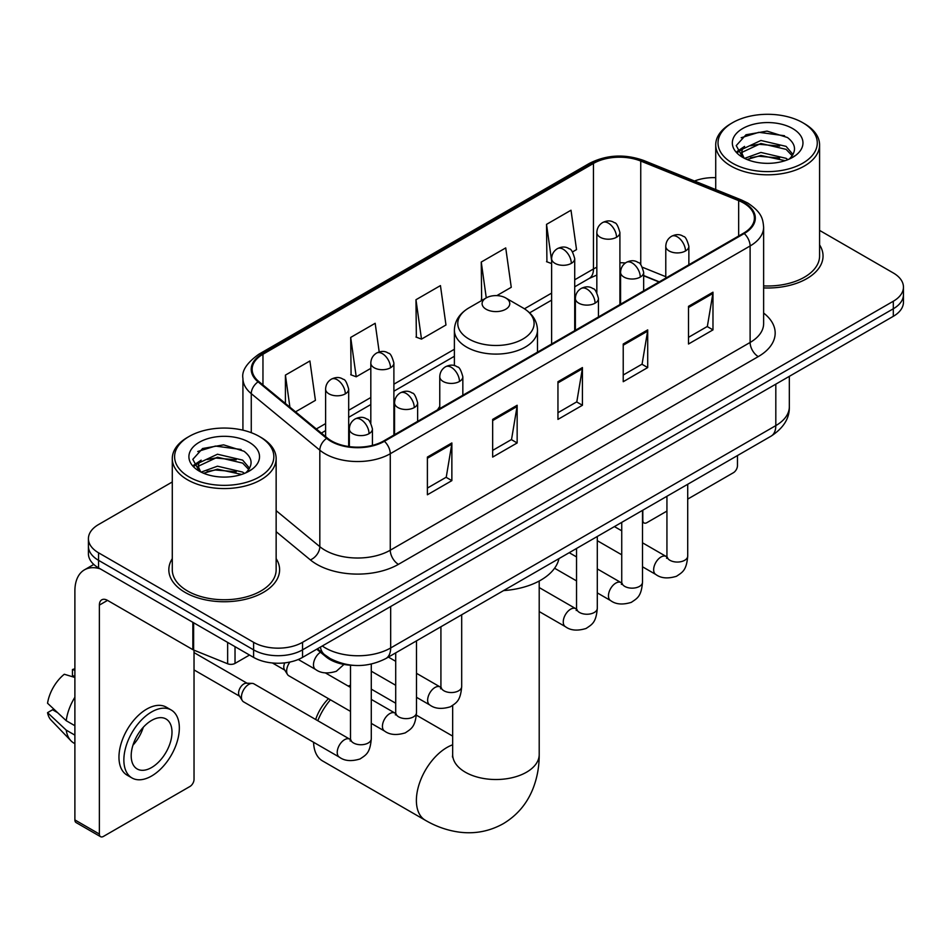 <?xml version="1.0" encoding="UTF-8"?>
<svg xmlns="http://www.w3.org/2000/svg" width="951" height="951" viewBox="0 0 951 951"><rect width="100%" height="100%" fill="white"/><g stroke="black" fill="none" stroke-linecap="round" stroke-linejoin="round"><path stroke-width="1.43" d="M439.766 406.469A61.161 35.306 0 0 0 437.603 409.822M659.031 281.983L643.661 275.766M353.261 665.343A34.616 19.983 180 0 1 326.027 656.832L316.754 649.188M172.286 481.967L98.559 524.536A34.616 19.983 0 0 0 88.419 538.67L88.419 553.744A34.616 19.983 0 0 0 98.559 567.878L253.596 657.391A34.616 19.983 0 0 0 302.549 657.391L893.31 316.314A34.616 19.983 0 0 0 903.45 302.18L903.45 294.644A34.616 19.983 0 0 1 893.31 308.778A34.616 19.983 0 0 0 903.45 294.644L903.45 287.107A34.616 19.983 0 0 0 893.31 272.973L819.584 230.404M88.419 538.67A34.616 19.983 0 0 0 98.559 552.804L253.596 642.317A34.616 19.983 0 0 0 302.549 642.317L302.549 649.854L893.31 308.778L302.549 649.854A34.616 19.983 0 0 1 253.596 649.854A34.616 19.983 0 0 0 302.549 649.854L302.549 657.391M98.559 552.804L98.559 560.341L253.596 649.854L98.559 560.341A34.616 19.983 0 0 1 88.419 546.207A34.616 19.983 0 0 0 98.559 560.341L98.559 567.878M172.286 558.641A55.384 31.977 0 0 0 168.826 569.768A55.384 31.977 0 0 0 185.053 592.378A55.384 31.977 0 0 0 245.417 599.308A55.384 31.977 0 0 0 279.606 569.768A55.384 31.977 0 0 0 276.147 558.641A55.384 31.977 0 0 1 279.606 569.768A55.384 31.977 0 0 1 245.417 599.308A55.384 31.977 0 0 1 185.053 592.378A55.384 31.977 0 0 1 168.826 569.768A55.384 31.977 0 0 1 172.286 558.641M743.575 203.015A36.923 21.314 180 0 1 754.393 218.088A36.923 21.314 180 0 1 743.575 233.173L383.74 440.919A36.923 21.314 180 0 1 327.382 438.078L258.827 381.553A36.923 21.314 180 0 1 252.146 369.321A36.923 21.314 180 0 1 262.963 354.248L593.46 163.441A36.923 21.314 180 0 1 640.748 161.052L738.654 200.625A36.923 21.314 180 0 1 743.575 203.015M744.229 202.646A37.85 21.849 0 0 0 739.177 200.197L641.271 160.612A37.85 21.849 0 0 0 592.806 163.061L262.31 353.867A37.85 21.849 0 0 0 258.066 381.85L326.621 438.375A37.85 21.849 0 0 0 384.394 441.3L744.229 233.542A37.85 21.849 0 0 0 744.229 202.646M427.391 457.074L427.391 494.77L451.868 480.635L451.868 442.952L427.391 457.074M427.391 488.077L446.245 477.2L451.773 444.2A9.237 5.326 -120 0 0 451.868 442.952M446.078 477.295L451.868 480.635M492.666 419.391L492.666 457.086L517.154 442.952L517.154 405.257L492.666 419.391M492.666 450.394L511.531 439.505L517.047 406.517A9.237 5.326 -120 0 0 517.154 405.257M511.365 439.6L517.154 442.952M688.5 306.329L688.5 344.012L712.977 329.89L712.977 292.195L688.5 306.329M688.5 337.332L707.354 326.443L712.881 293.443A9.237 5.326 -120 0 0 712.977 292.195M707.187 326.538L712.977 329.89M623.226 344.012L623.226 381.708L647.702 367.573L647.702 329.89L623.226 344.012M623.226 375.015L642.08 364.138L647.607 331.138A9.237 5.326 -120 0 0 647.702 329.89M641.913 364.233L647.702 367.573M557.952 381.708L557.952 419.391L582.428 405.257L582.428 367.573L557.952 381.708M557.952 412.71L576.805 401.821L582.333 368.822A9.237 5.326 -120 0 0 582.428 367.573M576.639 401.916L582.428 405.257M763.629 287.915A55.384 31.977 0 0 0 823.043 256.021A55.384 31.977 0 0 0 819.584 244.894A55.384 31.977 0 0 1 823.043 256.021A55.384 31.977 0 0 1 763.629 287.915M302.549 642.317L893.31 301.241A34.616 19.983 0 0 0 903.45 287.107M715.723 177.647A34.616 19.983 0 0 0 694.503 181.011M295.547 411.831L315.423 400.359L309.895 360.976L285.419 375.11L285.419 403.474M496.826 295.618L511.258 287.297L505.73 247.914L481.254 262.048L481.646 299.506M572.538 251.908L576.532 249.602L571.004 210.23L546.528 224.365L546.92 261.822M379.199 351.953L375.17 323.292L350.693 337.427L351.085 374.884M415.967 299.731L421.495 339.115L445.971 324.98L440.444 285.597L415.967 299.731L416.36 337.189M421.495 339.115L415.967 337.046M482.728 299.91L481.254 299.363M481.254 262.048L486.27 297.865M551.628 263.582L546.528 261.668M546.528 224.365L551.628 260.752M350.693 337.427L356.221 376.798L370.819 368.37M356.221 376.798L350.693 374.73M285.419 375.11L289.912 407.183M642.507 520.126L642.805 520.304A5.765 3.328 120 0 0 644.005 522.943A5.765 3.328 120 0 0 646.894 522.658L666.936 511.079M687.716 499.097L733.376 472.73A5.765 3.328 120 0 0 737.465 465.657L737.465 455.565M642.805 520.304L642.805 510.212M732.567 163.215A49.618 28.649 0 0 0 802.739 163.215A49.618 28.649 0 0 0 802.739 122.691L804.368 123.642A51.925 29.98 0 0 1 819.584 144.837A51.925 29.98 0 0 1 787.523 172.535A51.925 29.98 0 0 1 730.939 166.033A51.925 29.98 0 0 1 715.723 144.837A51.925 29.98 0 0 1 730.939 123.642L732.567 122.691A49.618 28.649 0 0 0 732.567 163.215M763.629 285.906A51.925 29.98 0 0 0 819.584 256.021L819.584 144.837M744.597 158.365L760.907 152.445L786.097 158.33L787.88 159.661M747.034 159.506L760.907 155.441L785.086 160.683M744.11 158.151L741.578 152.54L742.458 149.129L760.907 140.475L786.097 146.371L793.015 154.549M741.637 156.499L741.578 152.54M741.744 154.038L742.458 152.124L760.907 143.47L786.097 149.355L792.219 155.798M788.985 159.197A26.081 15.061 0 0 0 790.091 158.211C796.748 150.959 795.868 144.065 787.464 137.515L767.053 131.107L746.012 134.769L736.24 145.598L742.576 157.2M792.623 128.54A35.306 20.387 0 0 0 742.755 128.492A35.306 20.387 0 0 0 742.529 157.284A35.306 20.387 0 0 0 742.683 157.367A35.306 20.387 0 0 0 792.777 157.284A35.306 20.387 0 0 0 792.623 128.54M792.314 157.545L794.846 155.809M804.368 123.642L802.739 122.691A49.618 28.649 0 0 0 732.567 122.691M741.174 137.74L758.85 132.32L784.539 135.743M737.774 152.303L742.588 148.891M750.553 145.788L758.85 144.279L779.63 146.062M750.553 157.747L758.85 156.249L779.63 158.032M737.227 151.34L744.597 146.395M315.673 719.503A31.728 18.319 -60 0 1 328.475 698.676M330.425 699.805A43.27 24.988 120 0 0 317.8 720.727M313.58 742.267A43.27 24.988 120 0 0 322.532 760.919L425.347 820.273A43.27 24.988 -60 0 1 418.713 785.597A43.27 24.988 -60 0 1 446.982 747.462A43.27 24.988 -60 0 1 452.664 744.799M486.139 309.253A13.849 8 0 0 0 505.73 309.253A13.849 8 0 0 0 505.73 297.948L522.919 307.874A38.159 22.028 0 0 1 522.919 339.031A38.159 22.028 0 0 1 468.95 339.031A38.159 22.028 0 0 1 468.95 307.874C459.547 313.45 454.697 320.867 454.388 330.116A41.547 23.989 0 0 0 466.561 347.067A41.547 23.989 0 0 0 511.828 352.274A41.547 23.989 0 0 0 537.481 330.116C537.172 320.867 532.322 313.45 522.919 307.874L505.73 297.948A13.849 8 0 0 0 486.139 297.948A13.849 8 0 0 0 486.139 309.253M503.566 590.595A63.467 36.637 0 0 0 558.938 558.629M350.503 685.219A43.27 24.988 120 0 0 348.209 686.087M350.503 711.396L288.795 675.757A10.39 5.991 -60 0 1 287.487 674.473A10.39 5.991 -60 0 1 286.643 671.002A10.39 5.991 -60 0 1 289.936 662.039M287.487 674.473L284.397 669.516A7.501 4.327 -60 0 1 283.778 667.008A7.501 4.327 -60 0 1 284.777 662.871M241.435 697.107A10.39 5.991 -60 0 1 248.782 684.387A10.39 5.991 -60 0 1 252.217 683.389A10.39 5.991 -60 0 1 253.976 683.876L349.766 739.177A10.39 5.991 -60 0 0 345.035 739.438A10.39 5.991 -60 0 0 344.571 739.688A10.39 5.991 -60 0 0 337.783 748.841A10.39 5.991 -60 0 0 339.376 757.162L243.587 701.862A10.39 5.991 -60 0 1 242.291 700.578A10.39 5.991 -60 0 1 241.435 697.107M242.291 700.578L239.2 695.609A7.501 4.327 -60 0 1 238.582 693.101A7.501 4.327 -60 0 1 243.884 683.912A7.501 4.327 -60 0 1 246.357 683.198L252.217 683.389M235.028 646.668L235.028 663.394L249.519 655.037M100.283 568.876A46.159 26.652 -120 0 0 84.461 569.839A46.159 26.652 -120 0 0 74.891 590.963L74.891 819.917L99.379 834.051L99.379 605.098A11.543 6.657 60 0 1 101.769 599.819A11.543 6.657 60 0 1 107.534 600.39L192.851 649.652L192.851 622.323M99.379 834.051A5.765 3.328 120 0 0 100.568 836.69L76.092 822.567A5.765 3.328 -60 0 1 74.891 819.917M100.568 836.69A5.765 3.328 120 0 0 103.457 836.404L189.95 786.477A5.765 3.328 120 0 0 194.028 779.404L194.028 650.187M235.028 663.394A5.765 3.328 180 0 1 227.646 663.774L193.624 650.02A5.765 3.328 180 0 1 192.851 649.652M151.601 767.528A28.851 16.654 120 0 0 170.443 742.113A28.851 16.654 120 0 0 166.021 718.992A28.851 16.654 120 0 0 151.601 720.43A28.851 16.654 120 0 0 132.748 745.846A28.851 16.654 120 0 0 137.17 768.967A28.851 16.654 120 0 0 151.601 767.528M132.962 745.168A28.851 16.654 120 0 0 143.316 727.242M74.891 670.277L72.454 669.528L72.454 675.329L74.891 676.743M171.216 710.005L166.318 707.175A39.229 22.658 120 0 0 146.704 709.113A39.229 22.658 120 0 0 121.074 743.694A39.229 22.658 120 0 0 127.089 775.136L131.975 777.954A39.229 22.658 120 0 0 151.601 776.016A39.229 22.658 120 0 0 177.231 741.435A39.229 22.658 120 0 0 171.216 710.005A39.229 22.658 120 0 0 151.601 711.942A39.229 22.658 120 0 0 125.972 746.523A39.229 22.658 120 0 0 131.975 777.954M74.891 697.249A38.076 21.98 120 0 0 66.237 720.715L47.55 703.241A30.004 17.32 120 0 1 64.288 674.247L74.891 677.457M74.891 725.72L66.237 720.715M57.654 712.703L52.567 709.767L47.55 712.656L66.237 730.142L74.891 735.135M66.237 730.142A38.076 21.98 120 0 0 70.933 740.77A38.076 21.98 120 0 0 73.809 743.04L74.891 743.67M74.891 668.85A30.004 17.32 120 0 0 72.454 669.528M47.55 712.656A30.004 17.32 120 0 0 51.092 720.121L70.933 740.77M189.13 476.962A49.618 28.649 0 0 0 259.302 476.962A49.618 28.649 0 0 0 259.302 436.45L260.943 437.389A51.925 29.98 0 0 1 276.147 458.584A51.925 29.98 0 0 1 244.086 486.282A51.925 29.98 0 0 1 187.502 479.78A51.925 29.98 0 0 1 172.286 458.584A51.925 29.98 0 0 1 187.502 437.389L189.13 436.45A49.618 28.649 0 0 0 189.13 476.962M172.286 458.584L172.286 569.768A51.925 29.98 0 0 0 187.502 590.963A51.925 29.98 0 0 0 244.086 597.466A51.925 29.98 0 0 0 276.147 569.768L276.147 458.584M201.136 472.124L217.47 466.192L242.66 472.088L244.455 473.408M203.609 473.253L217.47 469.188L241.649 474.43M200.685 471.898L198.141 466.299L199.032 462.875L217.47 454.221L242.66 460.118L249.578 468.296M198.212 470.246L198.141 466.299M198.307 467.785L199.032 465.871L217.47 457.217L242.66 463.113L248.782 469.544M245.548 472.944A26.081 15.061 0 0 0 246.654 471.958C253.311 464.706 252.431 457.811 244.027 451.261L223.628 444.854L202.587 448.515L192.815 459.345L199.151 470.947M249.186 442.286A35.306 20.387 0 0 0 199.33 442.239A35.306 20.387 0 0 0 199.092 471.03A35.306 20.387 0 0 0 199.246 471.114A35.306 20.387 0 0 0 249.34 471.03A35.306 20.387 0 0 0 249.186 442.286M248.877 471.292L251.421 469.556M260.943 437.389L259.302 436.45A49.618 28.649 0 0 0 189.13 436.45M197.749 451.499L215.413 446.067L241.114 449.49M194.337 466.049L199.163 462.638M207.128 459.535L215.413 458.025L236.205 459.808M207.128 471.494L215.413 469.996L236.205 471.779M193.802 465.087L201.16 460.153M326.027 655.81L326.027 656.832M322.294 645.991A46.159 26.652 0 0 0 325.397 647.964A46.159 26.652 0 0 0 390.671 647.964L775.814 425.608A46.159 26.652 0 0 0 789.33 406.766C789.663 418.226 783.565 428.021 771.035 436.176L385.892 658.532A23.074 13.326 60 0 0 390.671 647.964L390.671 606.512M775.814 384.156L775.814 425.608A23.074 13.326 60 0 1 771.035 436.176M320.428 647.072A23.074 15.442 129.5 0 0 324.446 654.573L317.444 648.796M893.31 316.314L893.31 301.241M253.596 657.391L253.596 642.317M763.629 313.057A57.702 33.309 180 0 1 758.268 356.601L398.421 564.347A11.543 6.657 60 0 1 390.267 550.213L750.113 342.467A46.159 26.652 0 0 0 763.629 323.613L763.629 227.134A46.159 26.652 180 0 1 750.113 245.976A11.543 6.657 -120 0 0 744.229 233.542M398.421 564.347A57.702 33.309 180 0 1 316.826 564.347A57.702 33.309 180 0 1 310.371 559.901L276.147 531.68M326.621 438.375A11.543 7.715 129.5 0 0 319.821 450.18L319.821 546.659A46.159 26.652 0 0 0 324.992 550.213A46.159 26.652 0 0 0 390.267 550.213L390.267 453.734A46.159 26.652 180 0 1 319.821 450.18L251.266 393.655A46.159 26.652 180 0 1 242.921 378.367L242.921 430.161M763.629 227.134C762.88 219.206 762.143 212.608 747.724 203.015L741.649 200.067A11.543 5.409 112 0 0 739.177 200.197M741.649 200.067L643.744 160.493C624.629 153.729 606.488 154.704 589.323 163.429A11.543 6.657 60 0 1 592.806 163.061M262.31 353.867A11.543 6.657 -120 0 0 258.827 354.236C246.844 362.854 241.542 370.89 242.921 378.367M258.066 381.85A11.543 7.715 129.5 0 0 251.266 393.655L251.266 432.681M643.744 160.493A11.543 5.409 112 0 0 641.271 160.612M384.394 441.3A11.543 6.657 60 0 1 390.267 453.734L750.113 245.976L750.113 342.467A11.543 6.657 60 0 0 758.268 356.601M276.147 510.651L319.821 546.659A11.543 7.715 -50.5 0 1 310.371 559.901M262.963 354.248L262.963 384.965M738.654 200.625L738.654 236.014M640.748 161.052L640.748 264.699M665.783 276.693L642.484 267.279M625.389 262.987A36.923 21.314 0 0 0 619.909 262.726M596.836 267.243A36.923 21.314 0 0 0 593.46 268.967L574.713 279.784M593.46 163.441L593.46 268.967A20.767 11.994 60 0 1 589.156 278.477L574.713 286.81M551.628 293.11L524.453 308.802M454.388 349.255L393.892 384.18M370.819 397.506L348.684 410.285M325.611 423.599L316.326 428.96M659.281 281.841L644.873 276.016A20.767 9.724 -68 0 1 643.661 275.291M557.952 382.896L582.333 368.822M623.226 345.213L647.607 331.138M688.5 307.53L712.881 293.443M492.666 420.592L517.047 406.517M427.391 458.275L451.773 444.2M539.205 581.025L539.205 754.535A43.27 24.988 180 0 1 526.533 772.2A43.27 24.988 180 0 1 465.336 772.2A43.27 24.988 180 0 1 452.664 754.535L452.462 757.008M685.481 250.981A11.543 6.657 0 0 0 688.869 246.261C687.038 239.593 685.207 236.323 683.389 236.442C680.048 234.089 676.102 234.029 671.561 236.276A11.543 6.657 60 0 1 677.326 236.847A11.543 6.657 -120 0 1 685.481 250.981A11.543 6.657 0 0 1 669.159 250.981A11.543 6.657 0 0 1 665.783 246.261C665.962 241.887 667.887 238.558 671.561 236.276M642.507 566.796L655.81 574.475A10.39 5.991 -60 0 1 654.217 566.154A10.39 5.991 -60 0 1 661.004 557.001A10.39 5.991 -60 0 1 661.468 556.751A10.39 5.991 -60 0 1 666.199 556.49L642.507 542.807M667.531 557.536L666.603 558.308L666.936 556.062A10.39 5.991 -0 0 0 669.98 560.305A10.39 5.991 -0 0 0 684.197 560.555A10.39 5.991 -0 0 0 687.716 556.062C686.527 570.707 682.307 572.276 676.506 576.27C667.828 578.909 660.933 578.315 655.81 574.475M640.285 277.074A11.543 6.657 0 0 0 643.661 272.366C641.83 265.686 639.999 262.417 638.18 262.547C634.84 260.194 630.893 260.134 626.352 262.369A11.543 6.657 60 0 1 632.118 262.94A11.543 6.657 -120 0 1 640.285 277.074A11.543 6.657 0 0 1 623.963 277.074A11.543 6.657 0 0 1 620.575 272.366C620.753 267.992 622.679 264.663 626.352 262.369M597.299 592.889L610.613 600.58A10.39 5.991 -60 0 1 609.02 592.247A10.39 5.991 -60 0 1 615.796 583.106A10.39 5.991 -60 0 1 616.26 582.856A10.39 5.991 -60 0 1 620.991 582.583L597.299 568.912M622.334 583.629L621.395 584.401L621.74 582.155A10.39 5.991 -0 0 0 624.771 586.398A10.39 5.991 -0 0 0 638.989 586.66A10.39 5.991 -0 0 0 642.507 582.155C641.331 596.8 637.099 598.369 631.298 602.363C622.62 605.002 615.725 604.408 610.613 600.58M595.076 303.167A11.543 6.657 0 0 0 598.452 298.459C596.622 291.791 594.803 288.522 592.984 288.64C589.632 286.287 585.697 286.227 581.144 288.474A11.543 6.657 60 0 1 586.91 289.045A11.543 6.657 -120 0 1 595.076 303.167A11.543 6.657 0 0 1 578.755 303.167A11.543 6.657 0 0 1 575.379 298.459C575.545 294.085 577.471 290.756 581.144 288.474M539.205 611.552L565.405 626.673A10.39 5.991 -60 0 1 563.812 618.352A10.39 5.991 -60 0 1 570.6 609.199A10.39 5.991 -60 0 1 571.052 608.949A10.39 5.991 -60 0 1 575.783 608.688L539.205 587.563M577.126 609.734L576.199 610.494L576.532 608.26A10.39 5.991 -0 0 0 579.575 612.492A10.39 5.991 -0 0 0 593.781 612.753A10.39 5.991 -0 0 0 597.299 608.26C596.122 622.905 591.902 624.462 586.101 628.468C577.412 631.107 570.517 630.513 565.405 626.673M459.464 381.47A11.543 6.657 0 0 0 462.84 376.762C461.009 370.082 459.19 366.813 457.36 366.943C454.019 364.59 450.085 364.53 445.532 366.765A11.543 6.657 60 0 1 451.297 367.336A11.543 6.657 -120 0 1 459.464 381.47A11.543 6.657 0 0 1 443.142 381.47A11.543 6.657 0 0 1 439.766 376.762C439.933 372.388 441.858 369.047 445.532 366.765M416.479 697.285L429.793 704.964A10.39 5.991 -60 0 1 428.2 696.643A10.39 5.991 -60 0 1 434.987 687.49A10.39 5.991 -60 0 1 435.439 687.24A10.39 5.991 -60 0 1 440.17 686.979L416.479 673.308M441.514 688.025L440.586 688.797L440.919 686.551A10.39 5.991 -0 0 0 443.962 690.795A10.39 5.991 -0 0 0 458.168 691.056A10.39 5.991 -0 0 0 461.687 686.551C460.51 701.196 456.29 702.765 450.489 706.759C441.799 709.398 434.904 708.804 429.793 704.964M414.256 407.563A11.543 6.657 0 0 0 417.632 402.855C415.813 396.187 413.982 392.906 412.163 393.036C408.823 390.683 404.876 390.623 400.323 392.858A11.543 6.657 60 0 1 406.101 393.429A11.543 6.657 -120 0 1 414.256 407.563A11.543 6.657 0 0 1 397.934 407.563A11.543 6.657 0 0 1 394.558 402.855C394.736 398.481 396.65 395.152 400.323 392.858M371.282 723.39L384.584 731.069A10.39 5.991 -60 0 1 382.991 722.748A10.39 5.991 -60 0 1 389.779 713.595A10.39 5.991 -60 0 1 390.243 713.345A10.39 5.991 -60 0 1 394.974 713.084L371.282 699.401M396.305 714.13L395.378 714.89L395.711 712.656A10.39 5.991 -0 0 0 398.754 716.888A10.39 5.991 -0 0 0 412.96 717.149A10.39 5.991 -0 0 0 416.479 712.656C415.302 727.301 411.082 728.858 405.281 732.864C396.603 735.503 389.696 734.897 384.584 731.069M369.047 433.668A11.543 6.657 0 0 0 372.435 428.96C370.605 422.28 368.774 419.011 366.955 419.141C363.615 416.788 359.668 416.728 355.127 418.963A11.543 6.657 60 0 1 360.893 419.534A11.543 6.657 -120 0 1 369.047 433.668A11.543 6.657 0 0 1 352.738 433.668A11.543 6.657 0 0 1 349.35 428.96C349.528 424.586 351.454 421.245 355.127 418.963M351.097 740.223L350.17 740.995L350.503 738.749A10.39 5.991 -0 0 0 353.546 742.993A10.39 5.991 -0 0 0 367.764 743.242A10.39 5.991 -0 0 0 371.282 738.749C370.094 753.394 365.873 754.963 360.072 758.957C351.394 761.596 344.5 761.002 339.376 757.162M616.533 237.263A11.543 6.657 0 0 0 619.909 232.555C618.091 225.886 616.26 222.605 614.441 222.736C611.101 220.382 607.154 220.323 602.601 222.558A11.543 6.657 60 0 1 608.378 223.128A11.543 6.657 -120 0 1 616.533 237.263A11.543 6.657 0 0 1 600.212 237.263A11.543 6.657 0 0 1 596.836 232.555C597.014 228.181 598.928 224.852 602.601 222.558M571.325 263.368A11.543 6.657 0 0 0 574.713 258.66C572.882 251.979 571.052 248.71 569.233 248.841C565.893 246.487 561.946 246.428 557.405 248.663A11.543 6.657 60 0 1 563.17 249.233A11.543 6.657 -120 0 1 571.325 263.368A11.543 6.657 0 0 1 555.015 263.368A11.543 6.657 0 0 1 551.628 258.66C551.806 254.286 553.732 250.945 557.405 248.663M390.516 367.764A11.543 6.657 0 0 0 393.892 363.044C392.062 356.375 390.243 353.106 388.412 353.225C385.072 350.871 381.125 350.824 376.584 353.059A11.543 6.657 60 0 1 382.35 353.629A11.543 6.657 -120 0 1 390.516 367.764A11.543 6.657 0 0 1 374.195 367.764A11.543 6.657 0 0 1 370.819 363.044C370.985 358.67 372.911 355.341 376.584 353.059M345.308 393.857A11.543 6.657 0 0 0 348.684 389.149C346.853 382.48 345.035 379.199 343.216 379.33C339.864 376.976 335.929 376.917 331.376 379.152A11.543 6.657 60 0 1 337.153 379.722A11.543 6.657 -120 0 1 345.308 393.857A11.543 6.657 0 0 1 328.987 393.857A11.543 6.657 0 0 1 325.611 389.149C325.777 384.775 327.703 381.446 331.376 379.152M343.977 664.428L336.333 671.287C327.655 673.926 320.749 673.332 315.637 669.492A10.39 5.991 -60 0 1 313.485 664.737A10.39 5.991 -60 0 1 320.463 652.243M99.379 605.098L107.534 600.39M193.624 622.762L193.624 650.02M227.646 663.774L227.646 642.4M385.892 658.532C367.324 667.864 348.755 667.864 330.175 658.532L324.446 654.573M789.33 406.766L789.33 376.346M589.323 163.429L258.827 354.236M644.873 276.016L643.661 275.54M620.611 271.51L619.909 271.499M596.836 275.053L589.156 278.477M551.628 300.136L529.624 312.843M454.388 356.28L393.892 391.206M370.819 404.532L348.684 417.311M325.611 430.625L321.343 433.097M644.005 522.943L642.507 522.075M715.723 189.582L715.723 144.837M539.205 754.535C539.276 766.863 537.077 778.536 532.631 789.544C526.592 804.213 516.785 815.601 503.234 823.709C489.432 831.388 474.668 834.182 458.953 832.089C447.196 830.437 435.986 826.49 425.347 820.273M537.481 352.155L537.481 330.116M454.388 365.636L454.388 330.116M486.139 297.948L468.95 307.874M452.664 736.11L416.383 715.164M395.711 703.229L371.282 689.13M452.664 705.523L452.664 754.535M666.913 556.858L666.199 556.49M687.716 484.285L687.716 556.062M688.869 264.758L688.869 246.261M621.74 554.802L597.299 540.691M666.936 496.279L666.936 556.062M665.783 278.084L665.783 246.261M621.74 530.813L614.417 526.592M621.704 582.963L620.991 582.583M642.507 510.378L642.507 582.155M643.661 290.851L643.661 272.366M576.532 580.895L554.588 568.234M621.74 522.372L621.74 582.155M620.575 304.177L620.575 272.366M576.532 556.917L569.221 552.697M576.496 609.056L575.783 608.688M597.299 536.483L597.299 608.26M598.452 316.956L598.452 298.459M576.532 548.477L576.532 608.26M575.379 330.282L575.379 298.459M440.884 687.359L440.17 686.979M461.687 614.774L461.687 686.551M462.84 395.247L462.84 376.762M395.711 685.291L371.282 671.192M440.919 626.768L440.919 686.551M439.766 408.573L439.766 376.762M395.711 661.314L388.4 657.093M395.675 713.452L394.974 713.084M416.479 640.879L416.479 712.656M417.632 421.352L417.632 402.855M272.414 662.978L284.777 670.11M395.711 652.862L395.711 712.656M394.558 434.678L394.558 402.855M350.503 687.407L325.444 672.939M350.479 739.557L349.766 739.177M371.282 664.107L371.282 738.749M372.435 445.377L372.435 428.96M194.028 669.92L239.569 696.203M350.503 665.236L350.503 738.749M349.35 446.625L349.35 428.96M194.028 652.6L247.07 683.222M619.909 304.57L619.909 232.555M596.836 292.563L596.836 232.555M574.713 330.663L574.713 258.66M551.628 343.989L551.628 258.66M393.892 435.059L393.892 363.044M370.819 423.064L370.819 363.044M348.684 446.53L348.684 389.149M315.637 669.492L298.293 659.483M325.611 436.616L325.611 389.149M84.461 569.839L93.792 564.442"/></g></svg>
